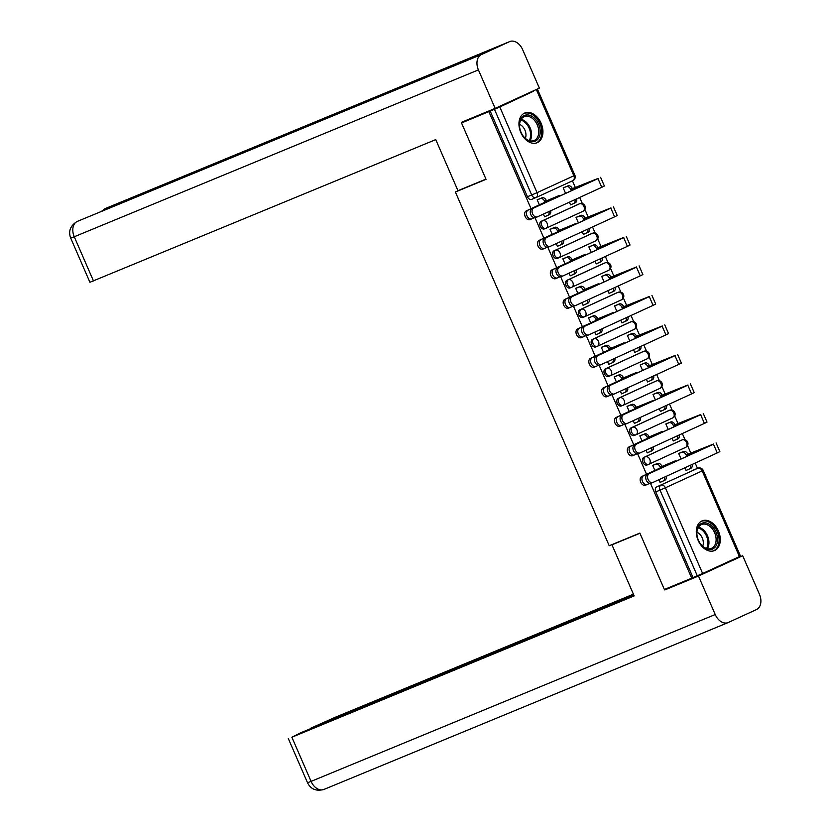 <?xml version="1.0" encoding="UTF-8"?>
<svg xmlns="http://www.w3.org/2000/svg" width="831" height="831" viewBox="0 0 831 831"><rect width="100%" height="100%" fill="white"/><g stroke="black" fill="none" stroke-linecap="round" stroke-linejoin="round"><path stroke-width="1.25" d="M680.828 440.44A4.124 2.857 67.6 0 0 680.755 440.472A4.124 2.857 67.6 0 0 680.682 440.503L643.89 457.393A4.124 2.857 67.6 0 0 642.934 462.368A4.124 2.857 67.6 0 0 647.11 464.986A4.124 2.857 67.6 0 0 647.172 464.955L648.544 464.394M667.999 410.93A4.124 2.857 67.6 0 0 667.927 410.961A4.124 2.857 67.6 0 0 667.854 410.992L631.051 427.882A4.124 2.857 67.6 0 0 630.095 432.858A4.124 2.857 67.6 0 0 634.271 435.475A4.124 2.857 67.6 0 0 634.344 435.444L635.715 434.883M655.16 381.419A4.124 2.857 67.6 0 0 655.088 381.45A4.124 2.857 67.6 0 0 655.025 381.481L618.222 398.371A4.124 2.857 67.6 0 0 617.267 403.347A4.124 2.857 67.6 0 0 621.443 405.964A4.124 2.857 67.6 0 0 621.515 405.933L622.886 405.372M642.332 351.908A4.124 2.857 67.6 0 0 642.259 351.939A4.124 2.857 67.6 0 0 642.186 351.97L605.394 368.86A4.124 2.857 67.6 0 0 604.438 373.836A4.124 2.857 67.6 0 0 608.614 376.453A4.124 2.857 67.6 0 0 608.676 376.422L610.047 375.861M629.503 322.397A4.124 2.857 67.6 0 0 629.431 322.428A4.124 2.857 67.6 0 0 629.358 322.459L592.555 339.349A4.124 2.857 67.6 0 0 591.599 344.325A4.124 2.857 67.6 0 0 595.775 346.942A4.124 2.857 67.6 0 0 595.848 346.911L597.219 346.35M616.664 292.886A4.124 2.857 67.6 0 0 616.592 292.917A4.124 2.857 67.6 0 0 616.529 292.948L579.726 309.838A4.124 2.857 67.6 0 0 578.771 314.814A4.124 2.857 67.6 0 0 582.947 317.432A4.124 2.857 67.6 0 0 583.019 317.4L584.39 316.84M603.836 263.375A4.124 2.857 67.6 0 0 603.763 263.406A4.124 2.857 67.6 0 0 603.69 263.437L566.898 280.317A4.124 2.857 67.6 0 0 565.942 285.303A4.124 2.857 67.6 0 0 570.118 287.921A4.124 2.857 67.6 0 0 570.18 287.89L571.551 287.318M591.007 233.864A4.124 2.857 67.6 0 0 590.934 233.895A4.124 2.857 67.6 0 0 590.862 233.927L554.059 250.806A4.124 2.857 67.6 0 0 553.103 255.792A4.124 2.857 67.6 0 0 557.279 258.41A4.124 2.857 67.6 0 0 557.352 258.379L558.723 257.807M578.168 204.353A4.124 2.857 67.6 0 0 578.096 204.384A4.124 2.857 67.6 0 0 578.033 204.405L541.23 221.295A4.124 2.857 67.6 0 0 540.275 226.271A4.124 2.857 67.6 0 0 544.45 228.899A4.124 2.857 67.6 0 0 544.523 228.868L545.894 228.296M541.085 123.206A16.09 11.156 67.6 0 0 524.797 112.985A16.09 11.156 67.6 0 0 520.798 132.513A16.09 11.156 67.6 0 0 537.086 142.735A16.09 11.156 67.6 0 0 541.085 123.206M718.431 531.071A16.09 11.156 67.6 0 0 702.143 520.85A16.09 11.156 67.6 0 0 698.144 540.379A16.09 11.156 67.6 0 0 714.431 550.6A16.09 11.156 67.6 0 0 718.431 531.071M697.479 468.372L695.173 463.054M690.893 453.227L687.538 445.499M685.014 439.703L682.334 433.543M678.065 423.717L674.699 415.988M672.186 410.192L669.506 404.032M665.236 394.206L661.871 386.477M659.357 380.681L656.677 374.521M652.397 364.695L649.042 356.966M646.518 351.17L643.838 345.01M639.569 335.184L636.203 327.456M633.689 321.659L631.009 315.5M626.74 305.673L623.375 297.945M620.861 292.148L618.181 285.989M613.901 276.162L610.546 268.434M608.022 262.638L605.342 256.467M601.073 246.651L597.707 238.923M595.193 233.127L592.513 226.956M588.244 217.14L584.879 209.412M582.365 203.616L579.685 197.446M575.405 187.629L572.455 180.836M533.502 91.244L499.795 106.981L537.055 192.678L573.847 175.788L536.587 90.091M525.036 94.682L533.481 91.192M739.434 556.604L702.174 470.907L703.203 470.398L740.473 556.095L702.642 573.494L693.023 577.576L655.763 491.879A4.124 2.857 -112.4 0 1 656.719 486.904L697.78 468.258A4.124 2.857 -112.4 0 1 697.853 468.227L693.584 469.982A4.124 2.857 67.6 0 0 693.521 470.014M490.186 111.063L527.446 196.76L537.055 192.678A4.124 2.971 65.3 0 1 536.026 197.56A4.124 2.971 65.3 0 1 535.953 197.591A4.124 2.857 -112.4 0 1 535.881 197.622A4.124 2.857 -112.4 0 1 531.705 195.005L494.445 109.308L461.527 122.957L486.042 179.33L455.378 191.992L609.206 545.749L639.86 533.097L664.374 589.47L691.724 578.179L650.496 483.351M488.877 111.666L531.061 208.685M535.008 217.753L543.9 238.196M547.837 247.264L556.728 267.707M560.676 276.775L569.557 297.218M573.504 306.286L582.396 326.728M586.333 335.797L595.225 356.239M599.172 365.308L608.053 385.75M612 394.818L620.892 415.261M624.829 424.329L633.721 444.772M637.668 453.84L646.549 474.283M693.023 577.576L691.724 578.179M461.527 122.957L476.236 116.205M494.445 109.308L499.795 106.981M543.401 214.097L544.585 216.808L547.556 215.468A4.124 2.971 -114.7 0 0 547.639 215.426A4.124 2.971 -114.7 0 0 548.99 211.531M569.412 202.162L570.585 204.873L573.567 203.533A4.124 2.971 -114.7 0 0 573.639 203.491A4.124 2.971 -114.7 0 0 574.99 199.596M578.012 216.569L576.018 217.358L578.428 222.905M552.002 228.504L550.008 229.294L552.22 234.373M556.24 243.608L557.414 246.319L560.395 244.979A4.124 2.971 -114.7 0 0 560.468 244.948A4.124 2.971 -114.7 0 0 561.818 241.052M582.24 231.672L583.424 234.384L586.395 233.044A4.124 2.971 -114.7 0 0 586.468 233.012A4.124 2.971 -114.7 0 0 587.829 229.117M590.841 246.08L588.847 246.869L591.257 252.416M564.841 258.015L562.847 258.805L565.049 263.884M569.069 273.119L570.243 275.83L573.224 274.49A4.124 2.971 -114.7 0 0 573.297 274.459A4.124 2.971 -114.7 0 0 574.657 270.563M595.069 261.183L596.253 263.894L598.206 263.001L596.222 263.822M603.67 275.591L601.686 276.38L604.095 281.927M577.67 287.526L575.675 288.315L577.888 293.395M581.897 302.629L583.082 305.341L585.024 304.447L583.05 305.268M607.908 290.694L609.081 293.405L611.034 292.512L609.05 293.333M616.509 305.102L614.514 305.891L616.924 311.438M590.498 317.037L588.504 317.826L590.716 322.906M594.736 332.14L595.91 334.862L597.863 333.958L595.879 334.779M620.736 320.205L621.92 322.927L623.863 322.023L621.879 322.844M629.337 334.613L627.343 335.402L629.753 340.949M603.337 346.548L601.343 347.337L603.545 352.417M607.565 361.662L608.739 364.373L611.72 363.022A4.124 2.971 -114.7 0 0 611.793 362.991A4.124 2.971 -114.7 0 0 613.153 359.096M633.565 349.726L634.749 352.437L637.72 351.087A4.124 2.971 -114.7 0 0 637.803 351.056A4.124 2.971 -114.7 0 0 639.153 347.161M642.166 364.123L640.182 364.923L642.592 370.46M616.166 376.059L614.171 376.859L616.384 381.928M620.393 391.172L621.578 393.884L624.548 392.533A4.124 2.971 -114.7 0 0 624.632 392.502A4.124 2.971 -114.7 0 0 625.982 388.607M646.404 379.237L647.578 381.948L650.559 380.598A4.124 2.971 -114.7 0 0 650.631 380.567A4.124 2.971 -114.7 0 0 651.982 376.672M655.005 393.634L653.01 394.434L655.42 399.971M628.994 405.57L627 406.369L629.212 411.449M633.232 420.683L634.406 423.395L637.387 422.044A4.124 2.971 -114.7 0 0 637.46 422.013A4.124 2.971 -114.7 0 0 638.81 418.118M659.232 408.748L660.416 411.459L662.359 410.566L660.375 411.376M667.833 423.145L665.839 423.945L668.249 429.482M641.833 435.08L639.839 435.88L642.041 440.96M646.061 450.194L647.235 452.905L649.188 452.012L647.204 452.822M672.061 438.259L673.245 440.97L675.198 440.077L673.214 440.887M680.662 452.656L678.678 453.456L681.088 458.992M654.662 464.591L652.667 465.391L654.88 470.471M460.416 189.676L455.378 191.992M565.173 187.058L563.189 187.848L565.599 193.394M539.174 198.993L537.179 199.783L539.392 204.862M658.89 479.705L660.074 482.416L662.016 481.523L660.043 482.344M684.9 467.77L686.074 470.481L689.055 469.131A4.124 2.971 -114.7 0 0 689.128 469.1A4.124 2.971 -114.7 0 0 690.478 465.204M527.446 196.76A4.124 2.857 67.6 0 0 531.622 199.388A4.124 2.857 67.6 0 0 531.684 199.357L535.808 197.653M531.705 218.896L530.085 219.571A4.747 3.293 -112.4 0 1 530.001 219.602A4.747 3.293 -112.4 0 1 525.182 216.538A4.747 3.293 -112.4 0 1 526.303 210.866L560.032 195.316L544.752 201.559L559.502 195.389L528.09 210.129A4.747 3.293 67.6 0 0 526.968 215.8A4.747 3.293 67.6 0 0 531.788 218.865A4.747 3.293 67.6 0 0 531.871 218.833L534.26 217.732M544.752 201.559L544.627 201.279A4.124 2.971 -114.7 0 0 540.233 198.63L541.926 197.851A4.124 2.971 65.3 0 1 546.32 200.5L546.445 200.78M537.19 199.804L541.926 197.851M550.683 210.762A4.124 2.971 65.3 0 1 549.322 214.658A4.124 2.971 65.3 0 1 549.249 214.689L547.712 215.395M537.221 199.876L540.233 198.63M533.689 208.124A4.747 3.293 67.6 0 0 532.557 213.785A4.747 3.293 67.6 0 0 537.387 216.86A4.747 3.293 67.6 0 0 537.47 216.818L601.769 187.318L597.988 178.613L531.902 208.861L598.133 178.395L570.637 189.343A4.124 2.971 -114.7 0 0 566.243 186.695L563.221 187.941M537.304 216.891L535.683 217.556A4.747 3.293 -112.4 0 1 535.6 217.597A4.747 3.293 -112.4 0 1 530.77 214.523A4.747 3.293 -112.4 0 1 531.902 208.861M570.762 189.624L597.988 178.613M563.2 187.868L567.937 185.915A4.124 2.971 65.3 0 1 572.33 188.564L572.455 188.845M576.683 198.827A4.124 2.971 65.3 0 1 575.332 202.722A4.124 2.971 65.3 0 1 575.249 202.754L573.712 203.46M600.595 177.325L604.376 186.019L601.769 187.318M544.544 248.417L542.913 249.082A4.747 3.293 -112.4 0 1 542.84 249.113A4.747 3.293 -112.4 0 1 538.01 246.049A4.747 3.293 -112.4 0 1 539.132 240.377L572.871 224.837L559.273 230.291L575.322 223.768L540.919 239.64A4.747 3.293 67.6 0 0 539.797 245.311A4.747 3.293 67.6 0 0 544.627 248.376A4.747 3.293 67.6 0 0 544.71 248.344L547.099 247.243M557.591 231.07L557.466 230.789A4.124 2.971 -114.7 0 0 553.072 228.141L554.755 227.362A4.124 2.971 65.3 0 1 559.159 230.01L559.273 230.291M550.018 229.314L554.755 227.362M563.511 240.273A4.124 2.971 65.3 0 1 562.161 244.169A4.124 2.971 65.3 0 1 562.078 244.2L560.541 244.906M550.049 229.387L553.072 228.141M557.372 277.928L555.752 278.593A4.747 3.293 -112.4 0 1 555.669 278.634A4.747 3.293 -112.4 0 1 550.839 275.56A4.747 3.293 -112.4 0 1 551.971 269.888L585.699 254.348L570.419 260.581L585.169 254.411L553.758 269.151A4.747 3.293 67.6 0 0 552.625 274.822A4.747 3.293 67.6 0 0 557.456 277.886A4.747 3.293 67.6 0 0 557.539 277.855L559.928 276.765M570.419 260.581L570.295 260.3A4.124 2.971 -114.7 0 0 565.901 257.652L567.594 256.872A4.124 2.971 65.3 0 1 571.988 259.521L572.112 259.812M562.857 258.836L567.594 256.872M576.34 269.784A4.124 2.971 65.3 0 1 574.99 273.679A4.124 2.971 65.3 0 1 574.917 273.711L573.369 274.417M562.878 258.898L565.901 257.652M485.948 179.132L457.974 190.683L435.756 139.608L89.914 282.28L70.708 238.102L74.26 236.752L93.467 280.92M509.569 41.643L427.082 75.694L398.87 88.647L481.357 54.597L509.569 41.643A12.694 8.798 67.6 0 1 509.787 41.55A12.694 8.798 67.6 0 1 522.626 49.611L539.361 88.107L495.151 108.394L461.475 122.302L461.724 122.863M481.357 54.597A12.694 8.798 67.6 0 0 478.417 69.897L495.151 108.394M77.491 221.326A12.694 8.798 67.6 0 0 77.345 221.378A12.694 8.798 67.6 0 0 77.2 221.451L76.971 221.545C70.261 225.824 68.173 231.34 70.708 238.102M105.849 208.321A12.694 8.798 67.6 0 0 105.63 208.404A12.694 8.798 67.6 0 0 105.412 208.498L101.195 211.541M616.602 542.695L611.959 544.824L634.167 595.9L291.868 737.222L311.074 781.389L715.231 614.535L698.487 576.039L664.81 589.948L664.571 589.387M639.932 533.273L611.959 544.824M633.409 594.175L336.077 716.924L310.347 728.361L633.71 594.861M715.231 614.535A12.694 8.798 67.6 0 0 728.07 622.596A12.694 8.798 67.6 0 0 728.288 622.502L756.501 609.549A12.694 8.798 67.6 0 0 759.441 594.248L742.696 555.752L698.487 576.039M633.866 595.225L301.113 732.599L291.868 737.222M679.135 583.372L664.81 589.948M742.696 555.752L728.621 561.559M524.288 115.54A13.93 9.65 -112.4 0 1 538.623 124.286A13.93 9.65 -112.4 0 1 535.393 141.083A13.93 9.65 -112.4 0 1 522.72 135.391A13.93 9.65 -112.4 0 1 519.801 128.317A13.93 9.65 -112.4 0 1 524.288 115.54M522.637 135.266A12.891 8.933 67.6 0 0 534.073 140.512A12.891 8.933 67.6 0 0 534.291 140.418A12.891 8.933 67.6 0 0 537.345 125.024A12.891 8.933 67.6 0 0 524.236 116.672A12.891 8.933 67.6 0 0 524.018 116.776A12.891 8.933 67.6 0 0 519.832 128.462M525.348 138.341A9.183 6.368 67.6 0 0 519.572 124.37M535.943 143.088L535.881 143.119A15.986 11.083 67.6 0 0 535.943 143.088A15.986 11.083 67.6 0 0 536.213 142.974A15.986 11.083 67.6 0 0 540.005 123.881A15.986 11.083 67.6 0 0 523.738 113.535A15.986 11.083 67.6 0 0 523.675 113.556L523.738 113.535M701.634 523.405A13.93 9.65 -112.4 0 1 715.958 532.152A13.93 9.65 -112.4 0 1 712.738 548.948A13.93 9.65 -112.4 0 1 700.066 543.256A13.93 9.65 -112.4 0 1 697.147 536.182A13.93 9.65 -112.4 0 1 701.634 523.405M699.982 543.131A12.891 8.933 67.6 0 0 711.419 548.377A12.891 8.933 67.6 0 0 711.637 548.283A12.891 8.933 67.6 0 0 714.691 532.889A12.891 8.933 67.6 0 0 701.582 524.538A12.891 8.933 67.6 0 0 701.354 524.641A12.891 8.933 67.6 0 0 697.178 536.327M702.694 546.206A9.183 6.368 67.6 0 0 696.918 532.235M713.289 550.953L713.227 550.984A15.986 11.083 67.6 0 0 713.289 550.953A15.986 11.083 67.6 0 0 713.559 550.839A15.986 11.083 67.6 0 0 717.35 531.747A15.986 11.083 67.6 0 0 701.084 521.401A15.986 11.083 67.6 0 0 701.021 521.421L701.084 521.401M546.518 237.635A4.747 3.293 67.6 0 0 545.396 243.296A4.747 3.293 67.6 0 0 550.215 246.371A4.747 3.293 67.6 0 0 550.299 246.329L614.597 216.829L610.816 208.124L544.731 238.372L610.972 207.906L583.466 218.854A4.124 2.971 -114.7 0 0 579.072 216.205L576.06 217.452M550.143 246.402L548.512 247.077A4.747 3.293 -112.4 0 1 548.429 247.108A4.747 3.293 -112.4 0 1 543.609 244.034A4.747 3.293 -112.4 0 1 544.731 238.372M583.591 219.135L610.816 208.124M576.028 217.379L580.765 215.426A4.124 2.971 65.3 0 1 585.159 218.075L585.284 218.356M589.511 228.338A4.124 2.971 65.3 0 1 588.161 232.233A4.124 2.971 65.3 0 1 588.088 232.264L586.551 232.971M613.423 206.836L617.215 215.541L614.597 216.829M559.346 267.146A4.747 3.293 67.6 0 0 558.224 272.807A4.747 3.293 67.6 0 0 563.054 275.882A4.747 3.293 67.6 0 0 563.138 275.85L627.426 246.34L623.645 237.635L557.559 267.883L623.801 237.417L596.305 248.365A4.124 2.971 -114.7 0 0 591.911 245.716L588.888 246.963M562.971 275.913L561.351 276.588A4.747 3.293 -112.4 0 1 561.268 276.619A4.747 3.293 -112.4 0 1 556.438 273.544A4.747 3.293 -112.4 0 1 557.559 267.883M596.429 248.646L623.645 237.635M588.857 246.9L593.594 244.937A4.124 2.971 65.3 0 1 597.988 247.586L598.112 247.877M596.211 263.801L599.224 262.554A4.124 2.971 -114.7 0 0 599.307 262.523A4.124 2.971 -114.7 0 0 600.657 258.628M602.35 257.849A4.124 2.971 65.3 0 1 600.99 261.744A4.124 2.971 65.3 0 1 600.917 261.775L599.38 262.482M626.262 236.347L630.043 245.052L627.426 246.34M570.201 307.439L568.581 308.104A4.747 3.293 -112.4 0 1 568.497 308.145A4.747 3.293 -112.4 0 1 563.678 305.07A4.747 3.293 -112.4 0 1 564.8 299.399L598.528 283.859L583.248 290.092L597.998 283.932L566.586 298.661A4.747 3.293 67.6 0 0 565.464 304.333A4.747 3.293 67.6 0 0 570.284 307.408A4.747 3.293 67.6 0 0 570.367 307.366L572.756 306.275M583.248 290.092L583.123 289.811A4.124 2.971 -114.7 0 0 578.729 287.162L580.422 286.383A4.124 2.971 65.3 0 1 584.816 289.032L584.941 289.323M575.686 288.347L580.422 286.383M589.179 299.295A4.124 2.971 65.3 0 1 587.818 303.19A4.124 2.971 65.3 0 1 587.746 303.222L586.208 303.928M583.04 305.247L586.052 304.001A4.124 2.971 -114.7 0 0 586.135 303.969A4.124 2.971 -114.7 0 0 587.486 300.074M575.717 288.409L578.729 287.162M583.04 336.95L581.409 337.615A4.747 3.293 -112.4 0 1 581.336 337.656A4.747 3.293 -112.4 0 1 576.506 334.581A4.747 3.293 -112.4 0 1 577.628 328.92L611.367 313.37L597.769 318.834L613.818 312.3L579.415 328.172A4.747 3.293 67.6 0 0 578.293 333.844A4.747 3.293 67.6 0 0 583.123 336.919A4.747 3.293 67.6 0 0 583.206 336.877L585.595 335.786M596.087 319.603L595.962 319.322A4.124 2.971 -114.7 0 0 591.568 316.673L593.251 315.894A4.124 2.971 65.3 0 1 597.655 318.543L597.769 318.834M588.514 317.858L593.251 315.894M602.008 328.806A4.124 2.971 65.3 0 1 600.657 332.701A4.124 2.971 65.3 0 1 600.574 332.732L599.037 333.439M595.869 334.758L598.891 333.511A4.124 2.971 -114.7 0 0 598.964 333.48A4.124 2.971 -114.7 0 0 600.314 329.585M588.545 317.92L591.568 316.673M595.869 366.461L594.248 367.125A4.747 3.293 -112.4 0 1 594.165 367.167A4.747 3.293 -112.4 0 1 589.335 364.092A4.747 3.293 -112.4 0 1 590.467 358.431L624.195 342.881L608.915 349.113L623.666 342.954L592.254 357.694A4.747 3.293 67.6 0 0 591.121 363.355A4.747 3.293 67.6 0 0 595.952 366.429A4.747 3.293 67.6 0 0 596.035 366.388L598.424 365.297M608.915 349.113L608.791 348.833A4.124 2.971 -114.7 0 0 604.397 346.184L606.09 345.405A4.124 2.971 65.3 0 1 610.484 348.054L610.608 348.345M601.353 347.368L606.09 345.405M614.836 358.317A4.124 2.971 65.3 0 1 613.486 362.212A4.124 2.971 65.3 0 1 613.413 362.243L611.865 362.95M601.374 347.431L604.397 346.184M572.185 296.657A4.747 3.293 67.6 0 0 571.053 302.318A4.747 3.293 67.6 0 0 575.883 305.393A4.747 3.293 67.6 0 0 575.966 305.361L640.265 275.85L636.484 267.146L570.398 297.394L636.629 266.928L609.133 277.876A4.124 2.971 -114.7 0 0 604.739 275.227L601.717 276.474M575.8 305.424L574.179 306.099A4.747 3.293 -112.4 0 1 574.096 306.13A4.747 3.293 -112.4 0 1 569.266 303.055A4.747 3.293 -112.4 0 1 570.398 297.394M609.258 278.156L636.484 267.146M601.696 276.411L606.433 274.448A4.124 2.971 65.3 0 1 610.827 277.097L610.951 277.388M609.04 293.312L612.063 292.065A4.124 2.971 -114.7 0 0 612.135 292.034A4.124 2.971 -114.7 0 0 613.486 288.139M615.179 287.36A4.124 2.971 65.3 0 1 613.829 291.255A4.124 2.971 65.3 0 1 613.745 291.286L612.208 291.993M639.091 265.858L642.872 274.562L640.265 275.85M585.014 326.168A4.747 3.293 67.6 0 0 583.892 331.829A4.747 3.293 67.6 0 0 588.712 334.903A4.747 3.293 67.6 0 0 588.795 334.872L653.093 305.361L649.312 296.657L583.227 326.905L649.468 296.438L621.962 307.387A4.124 2.971 -114.7 0 0 617.568 304.738L614.556 305.985M588.639 334.935L587.008 335.61A4.747 3.293 -112.4 0 1 586.925 335.641A4.747 3.293 -112.4 0 1 582.105 332.566A4.747 3.293 -112.4 0 1 583.227 326.905M622.087 307.667L649.312 296.657M614.525 305.922L619.261 303.959A4.124 2.971 65.3 0 1 623.655 306.608L623.78 306.899M621.868 322.823L624.891 321.576A4.124 2.971 -114.7 0 0 624.964 321.545A4.124 2.971 -114.7 0 0 626.325 317.65M628.007 316.871A4.124 2.971 65.3 0 1 626.657 320.766A4.124 2.971 65.3 0 1 626.584 320.797L625.047 321.504M651.92 295.369L655.711 304.073L653.093 305.361M597.842 355.678A4.747 3.293 67.6 0 0 596.72 361.34A4.747 3.293 67.6 0 0 601.551 364.414A4.747 3.293 67.6 0 0 601.634 364.383L665.922 334.872L662.141 326.168L596.056 356.416L662.297 325.949L634.801 336.898A4.124 2.971 -114.7 0 0 630.407 334.249L627.384 335.495M601.467 364.445L599.847 365.121A4.747 3.293 -112.4 0 1 599.764 365.152A4.747 3.293 -112.4 0 1 594.934 362.077A4.747 3.293 -112.4 0 1 596.056 356.416M634.926 337.178L662.141 326.168M627.353 335.433L632.09 333.47A4.124 2.971 65.3 0 1 636.484 336.119L636.608 336.41M640.846 346.382A4.124 2.971 65.3 0 1 639.486 350.277A4.124 2.971 65.3 0 1 639.413 350.308L637.876 351.014M664.758 324.879L668.54 333.584L665.922 334.872M608.697 395.971L607.077 396.636A4.747 3.293 -112.4 0 1 606.994 396.678A4.747 3.293 -112.4 0 1 602.174 393.603A4.747 3.293 -112.4 0 1 603.296 387.942L637.024 372.392L621.744 378.624L636.494 372.465L605.082 387.204A4.747 3.293 67.6 0 0 603.96 392.866A4.747 3.293 67.6 0 0 608.78 395.94A4.747 3.293 67.6 0 0 608.863 395.899L611.252 394.808M621.744 378.624L621.619 378.344A4.124 2.971 -114.7 0 0 617.225 375.695L618.918 374.926A4.124 2.971 65.3 0 1 623.312 377.565L623.437 377.856M614.182 376.879L618.918 374.926M627.675 387.828A4.124 2.971 65.3 0 1 626.314 391.723A4.124 2.971 65.3 0 1 626.242 391.754L624.704 392.461M614.213 376.942L617.225 375.695M610.681 385.189A4.747 3.293 67.6 0 0 609.549 390.85A4.747 3.293 67.6 0 0 614.379 393.925A4.747 3.293 67.6 0 0 614.462 393.894L678.761 364.383L674.98 355.678L608.894 385.927L675.125 355.46L647.629 366.409A4.124 2.971 -114.7 0 0 643.236 363.76L640.213 365.006M614.296 393.956L612.676 394.632A4.747 3.293 -112.4 0 1 612.592 394.663A4.747 3.293 -112.4 0 1 607.762 391.588A4.747 3.293 -112.4 0 1 608.894 385.927M647.754 366.689L674.98 355.678M640.192 364.944L644.929 362.991A4.124 2.971 65.3 0 1 649.323 365.63L649.447 365.92M653.675 375.892A4.124 2.971 65.3 0 1 652.325 379.788A4.124 2.971 65.3 0 1 652.242 379.819L650.704 380.525M677.587 354.39L681.368 363.095L678.761 364.383M621.536 425.482L619.905 426.147A4.747 3.293 -112.4 0 1 619.833 426.189A4.747 3.293 -112.4 0 1 615.002 423.114A4.747 3.293 -112.4 0 1 616.124 417.453L649.863 401.903L636.266 407.367L652.314 400.833L617.911 416.715A4.747 3.293 67.6 0 0 616.789 422.377A4.747 3.293 67.6 0 0 621.619 425.451A4.747 3.293 67.6 0 0 621.702 425.41L624.091 424.319M634.583 408.146L634.458 407.855A4.124 2.971 -114.7 0 0 630.064 405.206L631.747 404.437A4.124 2.971 65.3 0 1 636.151 407.086L636.266 407.367M627.01 406.39L631.747 404.437M640.504 417.339A4.124 2.971 65.3 0 1 639.153 421.234A4.124 2.971 65.3 0 1 639.07 421.265L637.533 421.971M627.041 406.452L630.064 405.206M623.51 414.7A4.747 3.293 67.6 0 0 622.388 420.372A4.747 3.293 67.6 0 0 627.208 423.436A4.747 3.293 67.6 0 0 627.291 423.405L691.589 393.894L687.808 385.189L621.723 415.438L687.964 384.971L660.458 395.92A4.124 2.971 -114.7 0 0 656.064 393.271L653.052 394.517M627.135 423.467L625.504 424.142A4.747 3.293 -112.4 0 1 625.421 424.174A4.747 3.293 -112.4 0 1 620.601 421.109A4.747 3.293 -112.4 0 1 621.723 415.438M660.583 396.21L687.808 385.189M653.021 394.455L657.757 392.502A4.124 2.971 65.3 0 1 662.151 395.151L662.276 395.431M660.365 411.355L663.387 410.109A4.124 2.971 -114.7 0 0 663.46 410.078A4.124 2.971 -114.7 0 0 664.821 406.182M666.504 405.403A4.124 2.971 65.3 0 1 665.153 409.299A4.124 2.971 65.3 0 1 665.08 409.33L663.543 410.036M690.416 383.901L694.207 392.606L691.589 393.894M634.365 454.993L632.744 455.668A4.747 3.293 -112.4 0 1 632.661 455.7A4.747 3.293 -112.4 0 1 627.831 452.625A4.747 3.293 -112.4 0 1 628.963 446.964L662.691 431.414L647.411 437.657L662.162 431.486L630.75 446.226A4.747 3.293 67.6 0 0 629.618 451.887A4.747 3.293 67.6 0 0 634.448 454.962A4.747 3.293 67.6 0 0 634.531 454.931L636.92 453.83M647.411 437.657L647.287 437.366A4.124 2.971 -114.7 0 0 642.893 434.717L644.586 433.948A4.124 2.971 65.3 0 1 648.98 436.597L649.104 436.877M639.849 435.901L644.586 433.948M653.332 446.849A4.124 2.971 65.3 0 1 651.982 450.745A4.124 2.971 65.3 0 1 651.909 450.786L650.361 451.493M647.193 452.802L650.216 451.555A4.124 2.971 -114.7 0 0 650.289 451.524A4.124 2.971 -114.7 0 0 651.649 447.629M639.87 435.963L642.893 434.717M636.338 444.211A4.747 3.293 67.6 0 0 635.216 449.883A4.747 3.293 67.6 0 0 640.047 452.947A4.747 3.293 67.6 0 0 640.13 452.916L704.418 423.405L700.637 414.7L634.552 444.949L700.793 414.482L673.297 425.43A4.124 2.971 -114.7 0 0 668.903 422.782L665.88 424.028M639.963 452.978L638.343 453.653A4.747 3.293 -112.4 0 1 638.26 453.684A4.747 3.293 -112.4 0 1 633.43 450.62A4.747 3.293 -112.4 0 1 634.552 444.949M673.422 425.721L700.637 414.7M665.849 423.966L670.586 422.013A4.124 2.971 65.3 0 1 674.98 424.662L675.104 424.942M673.203 440.866L676.216 439.62A4.124 2.971 -114.7 0 0 676.299 439.589A4.124 2.971 -114.7 0 0 677.649 435.693M679.343 434.914A4.124 2.971 65.3 0 1 677.982 438.81A4.124 2.971 65.3 0 1 677.909 438.851L676.372 439.557M703.255 413.412L707.036 422.117L704.418 423.405M647.193 484.504L645.573 485.179A4.747 3.293 -112.4 0 1 645.49 485.211A4.747 3.293 -112.4 0 1 640.67 482.136A4.747 3.293 -112.4 0 1 641.792 476.475L675.52 460.925L660.24 467.167L674.99 460.997L643.578 475.737A4.747 3.293 67.6 0 0 642.456 481.398A4.747 3.293 67.6 0 0 647.276 484.473A4.747 3.293 67.6 0 0 647.359 484.442L649.749 483.341M660.24 467.167L660.115 466.877A4.124 2.971 -114.7 0 0 655.721 464.228L657.414 463.459A4.124 2.971 65.3 0 1 661.808 466.108L661.933 466.388M652.678 465.412L657.414 463.459M666.171 476.36A4.124 2.971 65.3 0 1 664.81 480.256A4.124 2.971 65.3 0 1 664.738 480.297L663.2 481.004M660.032 482.312L663.045 481.066A4.124 2.971 -114.7 0 0 663.128 481.035A4.124 2.971 -114.7 0 0 664.478 477.139M652.709 465.474L655.721 464.228M649.177 473.722A4.747 3.293 67.6 0 0 648.045 479.394A4.747 3.293 67.6 0 0 652.875 482.458A4.747 3.293 67.6 0 0 652.958 482.427L717.257 452.916L713.476 444.211L647.391 474.459L713.621 443.993L686.126 454.941A4.124 2.971 -114.7 0 0 681.732 452.293L678.709 453.539M652.792 482.499L651.172 483.164A4.747 3.293 -112.4 0 1 651.088 483.195A4.747 3.293 -112.4 0 1 646.258 480.131A4.747 3.293 -112.4 0 1 647.391 474.459M686.25 455.232L713.476 444.211M678.678 453.477L683.425 451.524A4.124 2.971 65.3 0 1 687.819 454.173L687.943 454.453M692.171 464.425A4.124 2.971 65.3 0 1 690.821 468.32A4.124 2.971 65.3 0 1 690.738 468.362L689.2 469.068M716.083 442.923L719.864 451.628L717.257 452.916M648.845 464.269L685.492 447.442A4.124 2.971 -114.7 0 0 685.565 447.41L648.762 464.3A4.124 2.971 -114.7 0 1 648.689 464.332A4.124 2.857 -112.4 0 1 648.616 464.363A4.124 2.857 -112.4 0 1 644.441 461.745A4.124 2.857 -112.4 0 1 645.396 456.77L682.199 439.879A4.124 2.857 -112.4 0 1 682.272 439.848L680.755 440.472M643.89 457.393L645.396 456.77A4.124 2.971 65.3 0 1 649.79 459.418A4.124 2.971 -114.7 0 1 648.762 464.3A4.124 4.124 0 0 1 648.616 464.363L647.11 464.986M636.006 434.758L672.653 417.931A4.124 2.971 -114.7 0 0 672.736 417.9L635.933 434.79A4.124 2.971 -114.7 0 1 635.86 434.821A4.124 2.857 -112.4 0 1 635.788 434.852A4.124 2.857 -112.4 0 1 631.612 432.234A4.124 2.857 -112.4 0 1 632.568 427.259L669.36 410.369A4.124 2.857 -112.4 0 1 669.433 410.337L667.927 410.961M631.051 427.882L632.568 427.259A4.124 2.971 65.3 0 1 636.962 429.907A4.124 2.971 -114.7 0 1 635.933 434.79A4.124 4.124 0 0 1 635.788 434.852L634.271 435.475M623.177 405.237L659.824 388.42A4.124 2.971 -114.7 0 0 659.897 388.389L623.105 405.279A4.124 2.971 -114.7 0 1 623.021 405.31A4.124 2.857 -112.4 0 1 622.959 405.341A4.124 2.857 -112.4 0 1 618.783 402.723A4.124 2.857 -112.4 0 1 619.739 397.748L656.532 380.858A4.124 2.857 -112.4 0 1 656.604 380.827L655.088 381.45M618.222 398.371L619.739 397.748A4.124 2.971 65.3 0 1 624.133 400.397A4.124 2.971 -114.7 0 1 623.105 405.279A4.124 4.124 0 0 1 622.959 405.341L621.443 405.964M610.349 375.726L646.996 358.909A4.124 2.971 -114.7 0 0 647.069 358.878L610.266 375.768A4.124 2.971 -114.7 0 1 610.193 375.799A4.124 2.857 -112.4 0 1 610.12 375.83A4.124 2.857 -112.4 0 1 605.944 373.212A4.124 2.857 -112.4 0 1 606.9 368.237L643.703 351.347A4.124 2.857 -112.4 0 1 643.776 351.316L642.259 351.939M605.394 368.86L606.9 368.237A4.124 2.971 65.3 0 1 611.294 370.886A4.124 2.971 -114.7 0 1 610.266 375.768A4.124 4.124 0 0 1 610.12 375.83L608.614 376.453M597.51 346.215L634.157 329.398A4.124 2.971 -114.7 0 0 634.24 329.367L597.437 346.257A4.124 2.971 -114.7 0 1 597.364 346.288A4.124 2.857 -112.4 0 1 597.292 346.319A4.124 2.857 -112.4 0 1 593.116 343.702A4.124 2.857 -112.4 0 1 594.072 338.716L630.864 321.836A4.124 2.857 -112.4 0 1 630.937 321.805L629.431 322.428M592.555 339.349L594.072 338.716A4.124 2.971 65.3 0 1 598.465 341.364A4.124 2.971 -114.7 0 1 597.437 346.257A4.124 4.124 0 0 1 597.292 346.319L595.775 346.942M584.681 316.704L621.328 299.887A4.124 2.971 -114.7 0 0 621.401 299.856L584.608 316.746A4.124 2.971 -114.7 0 1 584.525 316.777A4.124 2.857 -112.4 0 1 584.463 316.808A4.124 2.857 -112.4 0 1 580.287 314.191A4.124 2.857 -112.4 0 1 581.243 309.205L618.035 292.325A4.124 2.857 -112.4 0 1 618.108 292.294L616.592 292.917M579.726 309.838L581.243 309.205A4.124 2.971 65.3 0 1 585.637 311.854A4.124 2.971 -114.7 0 1 584.608 316.746A4.124 4.124 0 0 1 584.463 316.808L582.947 317.432M571.853 287.194L608.5 270.376A4.124 2.971 -114.7 0 0 608.572 270.345L571.77 287.235A4.124 2.971 -114.7 0 1 571.697 287.266A4.124 2.857 -112.4 0 1 571.624 287.297A4.124 2.857 -112.4 0 1 567.448 284.669A4.124 2.857 -112.4 0 1 568.404 279.694L605.207 262.814A4.124 2.857 -112.4 0 1 605.28 262.783L603.763 263.406M566.898 280.317L568.404 279.694A4.124 2.971 65.3 0 1 572.798 282.343A4.124 2.971 -114.7 0 1 571.77 287.235A4.124 4.124 0 0 1 571.624 287.297L570.118 287.921M559.014 257.683L595.661 240.865A4.124 2.971 -114.7 0 0 595.744 240.834L558.941 257.724A4.124 2.971 -114.7 0 1 558.868 257.755A4.124 2.857 -112.4 0 1 558.796 257.787A4.124 2.857 -112.4 0 1 554.62 255.159A4.124 2.857 -112.4 0 1 555.575 250.183L592.368 233.293A4.124 2.857 -112.4 0 1 592.441 233.272L590.934 233.895M554.059 250.806L555.575 250.183A4.124 2.971 65.3 0 1 559.969 252.832A4.124 2.971 -114.7 0 1 558.941 257.724A4.124 4.124 0 0 1 558.796 257.787L557.279 258.41M546.185 228.172L582.832 211.354A4.124 2.971 -114.7 0 0 582.905 211.323L546.112 228.213A4.124 2.971 -114.7 0 1 546.029 228.245A4.124 2.857 -112.4 0 1 545.967 228.276A4.124 2.857 -112.4 0 1 541.791 225.648A4.124 2.857 -112.4 0 1 542.747 220.672L579.539 203.782A4.124 2.857 -112.4 0 1 579.612 203.751L578.096 204.384M541.23 221.295L542.747 220.672A4.124 2.971 65.3 0 1 547.141 223.321A4.124 2.971 -114.7 0 1 546.112 228.213A4.124 4.124 0 0 1 545.967 228.276L544.45 228.899M656.719 486.904L697.78 468.258A4.124 2.971 -114.7 0 1 702.174 470.907L665.371 487.797L702.642 573.494M531.622 199.388L535.881 197.622A4.124 4.124 0 0 0 536.026 197.56L572.829 180.67A4.124 4.124 0 0 0 574.886 175.279L573.847 175.788A4.124 2.971 65.3 0 1 572.829 180.67A4.124 2.971 65.3 0 1 572.746 180.711L536.099 197.529M680.682 440.503L682.199 439.879A4.124 2.971 -114.7 0 1 686.593 442.528A4.124 2.971 -114.7 0 1 685.565 447.41A4.124 4.124 0 0 0 687.621 442.009A4.124 4.124 0 0 0 682.272 439.848M667.854 410.992L669.36 410.369A4.124 2.971 -114.7 0 1 673.754 413.017A4.124 2.971 -114.7 0 1 672.736 417.9A4.124 4.124 0 0 0 674.793 412.498A4.124 4.124 0 0 0 669.433 410.337M655.025 381.481L656.532 380.858A4.124 2.971 -114.7 0 1 660.925 383.507A4.124 2.971 -114.7 0 1 659.897 388.389A4.124 4.124 0 0 0 661.964 382.987A4.124 4.124 0 0 0 656.604 380.827M642.186 351.97L643.703 351.347A4.124 2.971 -114.7 0 1 648.097 353.996A4.124 2.971 -114.7 0 1 647.069 358.878A4.124 4.124 0 0 0 649.125 353.476A4.124 4.124 0 0 0 643.776 351.316M629.358 322.459L630.864 321.836A4.124 2.971 -114.7 0 1 635.258 324.485A4.124 2.971 -114.7 0 1 634.24 329.367A4.124 4.124 0 0 0 636.297 323.965A4.124 4.124 0 0 0 630.937 321.805M616.529 292.948L618.035 292.325A4.124 2.971 -114.7 0 1 622.429 294.974A4.124 2.971 -114.7 0 1 621.401 299.856A4.124 4.124 0 0 0 623.468 294.454A4.124 4.124 0 0 0 618.108 292.294M603.69 263.437L605.207 262.814A4.124 2.971 -114.7 0 1 609.601 265.453A4.124 2.971 -114.7 0 1 608.572 270.345A4.124 4.124 0 0 0 610.629 264.944A4.124 4.124 0 0 0 605.28 262.783M590.862 233.927L592.368 233.293A4.124 2.971 -114.7 0 1 596.762 235.942A4.124 2.971 -114.7 0 1 595.744 240.834A4.124 4.124 0 0 0 597.801 235.433A4.124 4.124 0 0 0 592.441 233.272M578.033 204.405L579.539 203.782A4.124 2.971 -114.7 0 1 583.933 206.431A4.124 2.971 -114.7 0 1 582.905 211.323A4.124 4.124 0 0 0 584.972 205.922A4.124 4.124 0 0 0 579.612 203.751M655.763 491.879L660.022 490.124A4.124 2.857 -112.4 0 1 660.977 485.148A4.124 2.971 -114.7 0 1 665.371 487.797L660.022 490.124L697.292 575.821M526.303 210.866L528.09 210.129M544.627 201.279L546.32 200.5M572.33 188.564L570.637 189.343M567.937 185.915L566.243 186.695M539.132 240.377L540.919 239.64M557.466 230.789L559.159 230.01M551.971 269.888L553.758 269.151M570.295 260.3L571.988 259.521M478.417 69.897L74.26 236.752A12.694 8.798 67.6 0 1 77.2 221.451L398.87 88.647M102.691 210.918A12.694 8.798 67.6 0 1 105.412 208.498L427.082 75.694M288.315 738.572L307.522 782.75L311.074 781.389A12.694 8.798 67.6 0 0 323.913 789.45A12.694 8.798 67.6 0 0 324.132 789.357M521.141 119.332A12.891 8.933 -112.4 0 1 530.251 128.14A12.891 8.933 -112.4 0 1 530.012 140.813M529.191 140.595A12.475 8.642 67.6 0 0 529.305 128.535A12.475 8.642 67.6 0 0 520.715 120.069M698.487 527.197A12.891 8.933 -112.4 0 1 707.597 536.005A12.891 8.933 -112.4 0 1 707.358 548.678M706.537 548.46A12.475 8.642 67.6 0 0 706.651 536.4A12.475 8.642 67.6 0 0 698.061 527.934M585.159 218.075L583.466 218.854M580.765 215.426L579.072 216.205M597.988 247.586L596.305 248.365M593.594 244.937L591.911 245.716M564.8 299.399L566.586 298.661M583.123 289.811L584.816 289.032M577.628 328.92L579.415 328.172M595.962 319.322L597.655 318.543M590.467 358.431L592.254 357.694M608.791 348.833L610.484 348.054M610.827 277.097L609.133 277.876M606.433 274.448L604.739 275.227M623.655 306.608L621.962 307.387M619.261 303.959L617.568 304.738M636.484 336.119L634.801 336.898M632.09 333.47L630.407 334.249M603.296 387.942L605.082 387.204M621.619 378.344L623.312 377.565M649.323 365.63L647.629 366.409M644.929 362.991L643.236 363.76M616.124 417.453L617.911 416.715M634.458 407.855L636.151 407.086M662.151 395.151L660.458 395.92M657.757 392.502L656.064 393.271M628.963 446.964L630.75 446.226M647.287 437.366L648.98 436.597M674.98 424.662L673.297 425.43M670.586 422.013L668.903 422.782M641.792 476.475L643.578 475.737M660.115 466.877L661.808 466.108M687.819 454.173L686.126 454.941M683.425 451.524L681.732 452.293M703.203 470.398A4.124 4.124 0 0 0 697.853 468.227M574.886 175.279L537.626 89.582M531.788 218.865L530.001 219.602M547.639 215.426L549.322 214.658M537.387 216.86L535.6 217.597M575.332 202.722L573.639 203.491M544.627 248.376L542.84 249.113M560.468 244.948L562.161 244.169M557.456 277.886L555.669 278.634M573.297 274.459L574.99 273.679M509.787 41.55L105.184 208.591M398.911 88.626L77.044 221.513M728.07 622.596L323.913 789.45C316.227 791.455 310.763 789.221 307.522 782.75M550.215 246.371L548.429 247.108M588.161 232.233L586.468 233.012M563.054 275.882L561.268 276.619M600.99 261.744L599.307 262.523M570.284 307.408L568.497 308.145M586.135 303.969L587.818 303.19M583.123 336.919L581.336 337.656M598.964 333.48L600.657 332.701M595.952 366.429L594.165 367.167M611.793 362.991L613.486 362.212M575.883 305.393L574.096 306.13M613.829 291.255L612.135 292.034M588.712 334.903L586.925 335.641M626.657 320.766L624.964 321.545M601.551 364.414L599.764 365.152M639.486 350.277L637.803 351.056M608.78 395.94L606.994 396.678M624.632 392.502L626.314 391.723M614.379 393.925L612.592 394.663M652.325 379.788L650.631 380.567M621.619 425.451L619.833 426.189M637.46 422.013L639.153 421.234M627.208 423.436L625.421 424.174M665.153 409.299L663.46 410.078M634.448 454.962L632.661 455.7M650.289 451.524L651.982 450.745M640.047 452.947L638.26 453.684M677.982 438.81L676.299 439.589M647.276 484.473L645.49 485.211M663.128 481.035L664.81 480.256M652.875 482.458L651.088 483.195M690.821 468.32L689.128 469.1"/></g></svg>
